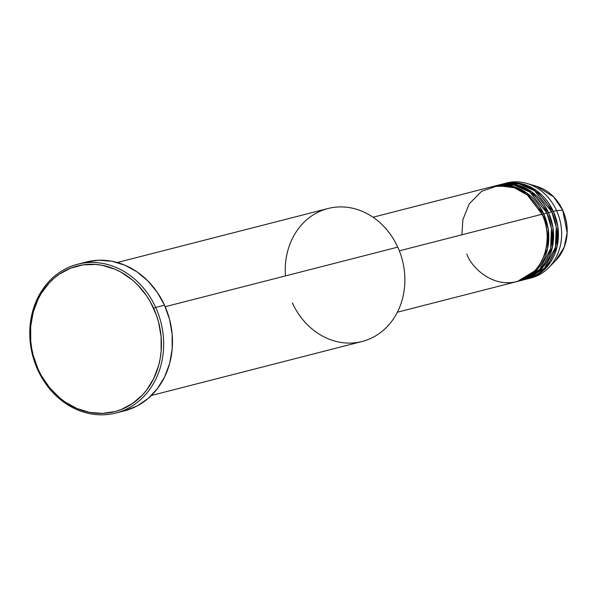<?xml version="1.0" encoding="UTF-8"?>
<svg xmlns="http://www.w3.org/2000/svg" width="597" height="597" viewBox="0 0 597 597"><rect width="100%" height="100%" fill="white"/><g stroke="black" fill="none" stroke-linecap="round" stroke-linejoin="round"><path stroke-width="0.9" d="M505.129 183.413A49.029 42.29 75.6 0 1 526.778 183.413L536.464 186.264L553.68 196.883L562.702 210.181A43.223 37.275 -104.4 0 0 536.464 186.264C548.173 190.01 556.941 197.988 562.77 210.196C570.456 229.614 568.053 246.464 555.553 260.755A43.223 37.275 -104.4 0 0 562.702 210.181L556.538 210.547L562.702 210.181L567.15 232.703L564.195 247.24L555.553 260.755L548.427 267.911A49.029 42.29 75.6 0 1 529.449 278.321M466.832 254.061C471.234 267.844 496.562 292.657 524.696 278.53C552.285 263.187 549.546 226.42 542.121 214.241A49.029 42.29 -104.4 0 0 492.301 186.66L373.021 217.226M541.666 214.704L543.718 213.83L548.173 228.815L547.561 248.748L537.367 269.322L517.442 281.433A49.029 42.29 75.6 0 0 518.248 281.232L521.45 280.411A49.029 42.29 -104.4 0 0 546.927 213.01A49.029 42.29 -104.4 0 0 497.114 185.428L493.906 186.249A49.029 42.29 75.6 0 1 543.718 213.83L546.927 213.01L543.718 213.83A49.029 42.29 75.6 0 1 518.248 281.232M519.024 280.948L539.71 269.448L550.591 248.695L551.427 228.308L546.927 213.01L529.748 191.988L514.054 185.092L495.517 185.876M498.711 185.018A49.029 42.29 75.6 0 0 497.913 185.234L516.226 184.809L531.628 191.779L548.524 212.599L547.046 213.278L548.524 212.599L552.979 227.584L552.367 247.516L542.173 268.09L522.248 280.202A49.029 42.29 75.6 0 0 523.054 280L526.255 279.18A49.029 42.29 -104.4 0 0 551.732 211.778A49.029 42.29 -104.4 0 0 501.92 184.197L498.711 185.018A49.029 42.29 75.6 0 1 548.524 212.599L551.732 211.778L548.524 212.599A49.029 42.29 75.6 0 1 523.054 280M523.83 279.717L544.516 268.217L555.397 247.464L556.232 227.076L551.732 211.778L534.554 190.756L518.86 183.861L500.323 184.645M503.517 183.786A49.029 42.29 75.6 0 0 502.719 184.003L521.032 183.577L536.442 190.547L553.337 211.368L551.852 212.047L553.337 211.368L557.785 226.353L557.173 246.285L546.979 266.859L527.054 278.963A49.029 42.29 75.6 0 0 527.86 278.769L531.061 277.948A49.029 42.29 -104.4 0 0 556.538 210.547A49.029 42.29 -104.4 0 0 506.726 182.966L503.517 183.786A49.029 42.29 75.6 0 1 553.337 211.368L556.538 210.547L553.337 211.368A49.029 42.29 75.6 0 1 527.86 278.769M285.448 275.911A68.64 59.2 75.6 0 1 328.022 208.51A68.64 59.2 75.6 0 1 397.759 247.128A68.64 59.2 -104.4 0 0 328.022 208.51L117.296 262.508M115.781 413.042L124.594 410.788A76.812 66.252 -104.4 0 0 164.503 305.186L155.69 307.448A76.812 66.252 75.6 0 1 115.781 413.042A76.812 66.252 75.6 0 1 37.738 369.834L38.193 369.371A75.177 64.842 75.6 0 1 64.909 270.799A75.177 64.842 75.6 0 1 153.638 308.313L155.69 307.448A76.812 66.252 -104.4 0 0 65.036 269.113A76.812 66.252 -104.4 0 0 37.738 369.834A76.812 66.252 75.6 0 1 77.647 264.232A76.812 66.252 75.6 0 1 155.69 307.448L164.503 305.186A76.812 66.252 -104.4 0 0 86.461 261.979L77.647 264.232M542.24 214.51L543.718 213.83L526.823 193.01L511.42 186.04L493.107 186.465A49.029 42.29 75.6 0 1 493.906 186.249M399.333 250.83L542.121 214.241L399.333 250.83M165.19 306.724L397.759 247.128L165.19 306.724M526.778 183.413A49.029 42.29 75.6 0 1 556.538 210.547A49.029 42.29 75.6 0 1 548.427 267.911M38.193 369.371L41.514 375.894L49.685 387.811L59.625 397.841L65.148 402.035L77.028 408.549L89.632 412.385L102.475 413.393L115.072 411.534L121.116 409.557L132.437 403.572L142.347 395.095L146.653 390.028L153.765 378.461L158.66 365.371L160.205 358.416L161.138 351.267L161.108 336.678L158.578 322.179L156.399 315.134L150.317 301.791L146.474 295.627L137.377 284.597L132.206 279.844L120.863 272.075L114.803 269.143L102.199 265.307L95.774 264.441L82.998 264.867L70.715 268.135L59.394 274.12L54.237 278.06L49.484 282.59L41.357 293.224L38.066 299.224L33.171 312.313L30.693 326.425L30.723 341.006L31.678 348.305L33.253 355.513L38.193 369.371L37.738 369.834A76.812 66.252 -104.4 0 0 128.4 408.161A76.812 66.252 -104.4 0 0 155.69 307.448L153.638 308.313A75.177 64.842 75.6 0 1 126.922 406.893A75.177 64.842 75.6 0 1 38.193 369.371M85.961 262.105L98.826 260.21L111.952 261.247L124.825 265.165L136.959 271.822L147.892 280.956L157.19 292.224L164.503 305.186L169.555 319.35L172.137 334.171L172.167 349.073L169.638 363.483L164.638 376.856L157.369 388.677L148.108 398.483L137.213 405.908L125.101 410.654M151.369 395.49L362.095 341.491A68.64 59.2 -104.4 0 0 397.759 247.128A68.64 59.2 75.6 0 1 373.371 337.133A68.64 59.2 75.6 0 1 292.358 302.873M397.363 312.209L516.644 281.642A49.029 42.29 -104.4 0 0 542.121 214.241L527.42 195.085L514.256 187.719L497.958 185.674L481.63 191.301L469.249 203.838L462.891 219.606L461.891 234.8"/></g></svg>
